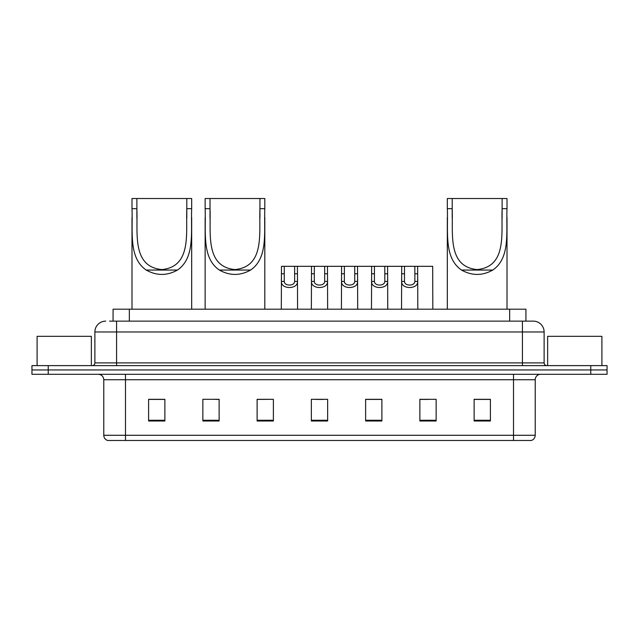 <?xml version="1.0" encoding="UTF-8"?>
<svg xmlns="http://www.w3.org/2000/svg" width="639" height="639" viewBox="0 0 639 639"><rect width="100%" height="100%" fill="white"/><g stroke="black" fill="none" stroke-linecap="round" stroke-linejoin="round"><path stroke-width="0.96" d="M109.541 321.129L116.586 321.129L109.541 321.129L113.071 321.129L113.071 309.188L525.929 309.188L525.929 321.129M105.739 321.129A10.847 10.847 0 0 0 94.884 331.976L94.884 362.904A2.716 2.716 0 0 1 92.176 365.62M544.116 331.976L116.586 331.976L116.586 321.129L533.261 321.129A10.847 10.847 0 0 1 544.116 331.976L544.116 362.904C544.276 364.549 545.179 365.452 546.824 365.62M48.229 365.62L31.95 365.62L31.95 369.957L48.229 369.957L31.95 369.957L31.95 374.294L48.229 374.294L48.229 369.957L590.771 369.957L48.229 369.957L48.229 365.62L590.771 365.62L590.771 369.957L607.05 369.957L590.771 369.957L590.771 374.294L48.229 374.294M590.771 374.294L607.05 374.294L607.05 365.62L590.771 365.62M533.102 321.129L529.459 321.129M535.218 435.279C535.067 437.883 533.765 439.616 531.313 440.487L513.516 440.487L513.516 435.279L535.218 435.279L535.218 379.726A5.424 5.424 0 0 1 540.642 374.294M513.516 440.487L107.687 440.487A5.424 5.424 0 0 1 103.782 435.279L103.782 379.726C103.462 376.427 101.657 374.622 98.358 374.294M490.401 421.013L490.401 399.311L474.122 399.311L474.122 421.013L490.401 421.013M436.149 421.013L436.149 399.311L419.871 399.311L419.871 421.013L436.149 421.013M381.89 421.013L381.89 399.311L365.62 399.311L365.62 421.013L381.89 421.013M164.878 421.013L164.878 399.311L148.599 399.311L148.599 421.013L164.878 421.013M219.129 421.013L219.129 399.311L202.851 399.311L202.851 421.013L219.129 421.013M273.38 421.013L273.38 399.311L257.11 399.311L257.11 421.013L273.38 421.013M327.639 421.013L327.639 399.311L311.361 399.311L311.361 421.013L327.639 421.013M503.644 440.487L125.484 440.487L125.484 435.279L513.516 435.279L513.516 379.726L103.782 379.726M420.63 399.415L428.769 399.415M273.38 399.311L257.11 399.415L273.38 399.311M215.439 399.415L219.129 399.415M375.548 399.415L368.655 399.415M315.434 399.415L323.566 399.415M164.878 399.415L148.599 399.415M381.89 399.415L365.62 399.415M490.401 399.415L474.122 399.415M91.361 365.62L91.361 336.322L37.102 336.322L37.102 365.62M136.882 198.513L191.676 198.513L191.676 208.673C190.742 231.853 195.262 257.868 177.458 270.057C167.043 275.872 156.627 275.872 146.219 270.057C128.423 257.884 132.928 231.965 131.993 208.673L131.993 198.513L136.882 198.513L136.882 218.506M131.993 208.673L136.882 208.673C137.84 232.987 131.77 266.639 161.819 269.578C191.932 266.567 185.813 233.107 186.796 208.673L186.796 198.513M191.676 208.673L186.796 208.673L186.796 218.394M131.993 217.564L131.993 309.188M191.676 217.5L191.676 309.188M210.015 198.513L264.81 198.513L264.81 208.673C263.875 231.853 268.404 257.868 250.592 270.057C240.176 275.872 229.768 275.872 219.353 270.057C201.557 257.884 206.062 231.965 205.135 208.673L205.135 198.513L210.015 198.513L210.015 218.506M205.135 208.673L210.015 208.673C210.974 232.987 204.903 266.639 234.96 269.578C265.073 266.567 258.947 233.107 259.929 208.673L259.929 198.513M264.81 208.673L259.929 208.673L259.929 218.394M205.135 217.564L205.135 309.188M264.81 217.5L264.81 309.188M452.204 198.513L507.007 198.513L507.007 208.673C506.072 231.853 510.593 257.868 492.781 270.057C482.373 275.872 471.957 275.872 461.542 270.057C443.754 257.884 448.251 231.965 447.324 208.673L447.324 198.513L452.204 198.513L452.204 218.506M447.324 208.673L452.204 208.673C453.171 232.987 447.092 266.639 477.149 269.578C507.262 266.567 501.144 233.107 502.118 208.673L502.118 198.513M507.007 208.673L502.118 208.673L502.118 218.394M447.324 217.564L447.324 309.188M507.007 217.5L507.007 309.188M601.898 365.62L601.898 336.322L547.639 336.322L547.639 365.62M284.267 266.327L284.243 281.448C284.435 286.264 294.451 286.264 294.643 281.448L294.619 266.327L281.472 266.327L281.304 309.188M294.619 266.327L297.415 266.327L297.582 309.188M297.582 279.491L297.431 281.448C298.086 289.523 280.801 289.523 281.456 281.448L281.304 279.491M314.324 266.327L314.3 281.448C314.492 286.264 324.508 286.264 324.7 281.448L324.676 266.327L311.528 266.327L311.361 309.188M324.676 266.327L327.472 266.327L327.639 309.188M327.639 279.491L327.488 281.448C328.142 289.523 310.858 289.523 311.512 281.448L311.361 279.491M344.381 266.327L344.357 281.448C344.549 286.264 354.565 286.264 354.757 281.448L354.733 266.327L341.585 266.327L341.418 309.188M354.733 266.327L357.528 266.327L357.696 309.188M357.696 279.491L357.544 281.448C358.199 289.523 340.914 289.523 341.569 281.448L341.418 279.491M374.438 266.327L374.414 281.448C374.606 286.264 384.622 286.264 384.814 281.448L384.79 266.327L371.642 266.327L371.475 309.188M384.79 266.327L387.585 266.327L387.753 309.188M387.753 279.491L387.601 281.448C388.256 289.523 370.979 289.523 371.626 281.448L371.475 279.491M404.495 266.327L404.471 281.448C404.663 286.264 414.679 286.264 414.871 281.448L414.847 266.327L401.699 266.327L401.532 309.188M414.847 266.327L417.642 266.327L417.81 309.188M417.81 279.491L417.658 281.448C418.313 289.523 401.036 289.523 401.683 281.448L401.532 279.491M297.415 266.327L311.528 266.327M327.472 266.327L341.585 266.327M357.528 266.327L371.642 266.327M387.585 266.327L401.699 266.327M417.642 266.327L432.675 266.327L432.835 309.188M129.35 321.129L129.35 309.188M509.65 321.129L509.65 309.188M116.586 365.62L116.586 331.976L94.884 331.976M94.884 362.904L544.116 362.904M522.414 321.129L522.414 365.62M513.516 374.294L513.516 379.726L535.218 379.726M103.782 435.279L125.484 435.279L125.484 374.294M327.639 420.254L311.361 420.254M273.38 420.254L257.11 420.254M219.129 420.254L202.851 420.254M164.878 420.254L148.599 420.254M381.89 420.254L365.62 420.254M436.149 420.254L419.871 420.254M490.401 420.254L474.122 420.254M146.219 270.057L177.458 270.057M219.353 270.057L250.592 270.057M461.542 270.057L492.781 270.057M297.431 281.448L294.643 281.448M284.243 281.448L281.456 281.448M284.267 273.772L281.472 273.772M297.415 273.772L294.619 273.772M327.488 281.448L324.7 281.448M314.3 281.448L311.512 281.448M314.324 273.772L311.528 273.772M327.472 273.772L324.676 273.772M357.544 281.448L354.757 281.448M344.357 281.448L341.569 281.448M344.381 273.772L341.585 273.772M357.528 273.772L354.733 273.772M387.601 281.448L384.814 281.448M374.414 281.448L371.626 281.448M374.438 273.772L371.642 273.772M387.585 273.772L384.79 273.772M417.658 281.448L414.871 281.448M404.471 281.448L401.683 281.448M404.495 273.772L401.699 273.772M417.642 273.772L414.847 273.772"/></g></svg>
